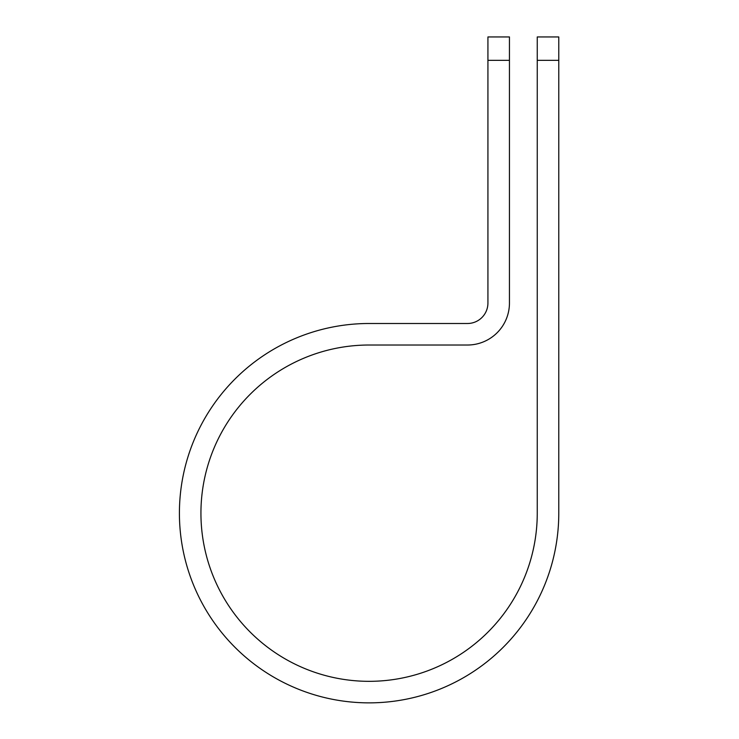 <?xml version="1.0" encoding="UTF-8"?>
<svg xmlns="http://www.w3.org/2000/svg" width="739" height="739" viewBox="0 0 739 739"><rect width="100%" height="100%" fill="white"/><g stroke="black" fill="none" stroke-linecap="round" stroke-linejoin="round"><path stroke-width="1.11" d="M537.253 60.349L537.253 36.95L558.776 36.95L558.776 60.349L537.253 60.349L537.253 513.18A168.159 168.159 0 0 1 369.094 681.33A168.159 168.159 0 0 1 200.934 513.18A168.159 168.159 0 0 1 369.094 345.021L467.482 345.021A41.975 41.975 0 0 0 509.448 303.045L509.448 60.349L487.925 60.349L487.925 36.95L509.448 36.95L509.448 60.349M487.925 60.349L487.925 303.045A20.452 20.452 0 0 1 467.482 323.497L369.094 323.497A189.683 189.683 0 0 0 179.411 513.18A189.683 189.683 0 0 0 369.094 702.863A189.683 189.683 0 0 0 558.776 513.18L558.776 60.349"/></g></svg>
